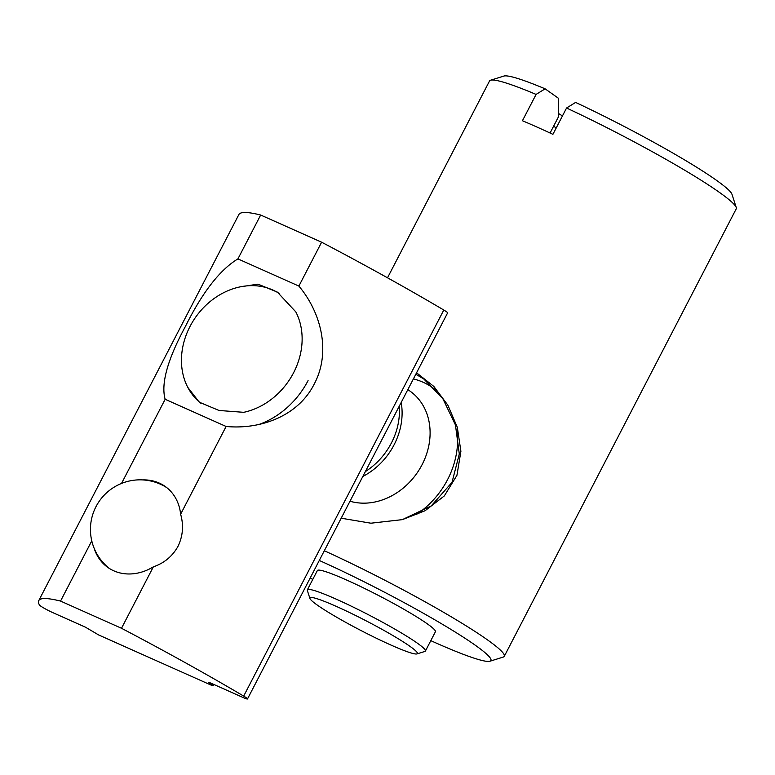 <?xml version="1.0" encoding="UTF-8"?>
<svg xmlns="http://www.w3.org/2000/svg" width="775" height="775" viewBox="0 0 775 775"><rect width="100%" height="100%" fill="white"/><g stroke="black" fill="none" stroke-linecap="round" stroke-linejoin="round"><path stroke-width="1.16" d="M413.385 378.917A79.389 66.35 125.4 0 1 432.586 387.665A79.389 66.35 125.4 0 1 437.081 391.22M457.173 431.481A79.389 66.35 125.4 0 1 447.592 479.599A79.389 66.35 125.4 0 1 416.33 514.532M407.853 389.593L410.062 391.162A63.511 53.087 125.4 0 1 422.075 464.7A63.511 53.087 125.4 0 1 349.99 501.231M401.179 402.467A63.511 53.087 125.4 0 1 394.078 444.84A63.511 53.087 125.4 0 1 362.836 476.441M399.241 406.197A63.511 53.087 125.4 0 1 391.414 442.951A63.511 53.087 125.4 0 1 365.364 471.568M386.221 431.336A79.389 66.35 125.4 0 1 384.497 434.823A79.389 66.35 125.4 0 1 382.627 438.253M200.958 403.32A67.483 56.401 125.4 0 1 189.982 326.507A67.483 56.401 125.4 0 1 279.174 293.454M239.843 286.915L258.017 284.144L277.363 292.117L295.798 311.87A67.483 56.401 125.4 0 1 293.599 372.727A67.483 56.401 125.4 0 1 243.728 412.319L219.063 410.479L199.262 402.186L187.782 387.364M343.054 518.746A79.389 66.35 125.4 0 1 341.455 517.69L342.792 518.649M308.072 380.593A79.389 66.35 125.4 0 1 259.092 424.419M416.562 372.785L433.835 386.434L447.863 405.18L457.327 427.345L460.902 451.341L456.93 475.346L444.298 495.952L425.039 510.754L402.351 519.637L370.896 523.202L341.649 518.281M324.318 550.754A138.928 12.594 27.4 0 1 487.601 639.966A138.928 12.594 27.4 0 1 504.283 656.318L736.231 208.843A138.928 12.594 -152.6 0 0 736.25 207.555A138.928 12.594 -152.6 0 0 719.558 192.481A138.928 12.594 -152.6 0 0 566.564 108.006L552.914 134.327A138.928 12.594 -152.6 0 0 522.437 120.735L536.087 94.414A138.928 12.594 -152.6 0 0 490.585 80.212A138.928 12.594 -152.6 0 0 489.538 80.968L387.519 277.799M319.281 560.461A129.008 11.693 27.4 0 1 475.433 645.342A129.008 11.693 27.4 0 1 489.955 661.23A129.008 11.693 27.4 0 1 430.803 640.654M415.817 374.228L423.906 379.082L442.912 398.825L455.448 424.971L459.294 454.014L452.019 482.341L431.229 505.93L402.351 519.637M553.602 126.218A84.349 7.643 -152.6 0 0 556.247 127.904M425.407 651.058L435.414 631.761A66.485 6.026 -152.6 0 0 427.432 623.933A66.485 6.026 -152.6 0 0 362.312 587.353A66.485 6.026 -152.6 0 0 317.353 570.565L307.355 589.862A66.485 6.026 27.4 0 1 336.612 599.337A66.485 6.026 27.4 0 1 417.434 643.231A66.485 6.026 27.4 0 1 425.407 651.058A66.485 6.026 27.4 0 1 424.913 651.426L416.94 653.916A60.537 5.483 27.4 0 1 390.755 644.965A60.537 5.483 27.4 0 1 309.903 598.426A60.537 5.483 27.4 0 1 336.553 606.496A60.537 5.483 27.4 0 1 393.603 635.965A60.537 5.483 27.4 0 1 416.94 653.916M309.903 598.426L307.346 590.482A66.485 6.026 27.4 0 1 307.355 589.862M504.283 656.318A138.928 12.594 27.4 0 1 503.246 657.074L489.955 661.23M312.751 579.458A129.008 11.693 27.4 0 1 310.213 577.956M536.087 94.414L545.125 88.825A129.008 11.693 -152.6 0 0 503.866 76.066L490.585 80.212M736.25 207.555L731.988 194.312A129.008 11.693 -152.6 0 0 575.602 102.426L566.564 108.006M562.466 115.911A99.733 9.038 27.4 0 1 558.436 113.45M550.076 133.009L558.446 116.88L558.436 98.28L545.125 88.825M121.53 483.435L165.153 399.28C160.803 383.79 167.536 359.542 185.351 326.546C202.411 292.301 219.935 269.748 237.925 258.889L298.879 286.082C321.179 312.558 331.216 352.218 314.224 384.042C298.055 416.262 260.303 429.747 226.106 426.473L180.623 514.212C183.811 525.324 182.929 536.029 177.998 546.336C172.457 556.276 164.232 563.115 153.334 566.854A49.619 41.472 125.4 0 1 107.793 567.407A49.619 41.472 125.4 0 1 94.153 548.283M243.679 696.095L443.794 310.029A9.92 0.901 27.4 0 1 446.429 311.705A9.92 0.901 27.4 0 1 447.621 312.877L247.506 698.934A9.92 0.901 27.4 0 1 243.137 697.529L210.374 682.911L208.63 682.349L213.135 685.798L211.391 685.236L98.619 634.938L85.415 627.169L52.652 612.56A9.92 0.901 27.4 0 1 39.428 604.984A297.707 26.98 27.4 0 1 38.75 600.625A297.707 26.98 27.4 0 1 60.547 601.08L121.501 628.273A297.707 26.98 27.4 0 1 243.679 696.095A9.92 0.901 27.4 0 1 246.314 697.771A9.92 0.901 27.4 0 1 247.506 698.934M153.334 566.854L121.501 628.273M443.794 310.029A297.707 26.98 -152.6 0 0 321.615 242.207L298.879 286.082M142.668 479.909A49.619 41.472 125.4 0 1 165.22 486.477A49.619 41.472 125.4 0 1 180.623 514.212M165.153 399.28L226.106 426.473M237.925 258.889L260.662 215.024L321.615 242.207M38.75 600.625L238.865 214.559A297.707 26.98 27.4 0 1 260.662 215.024M60.547 601.08L91.77 540.853M213.251 684.189L212.66 685.333M166.809 487.669A49.619 49.619 0 0 0 97.563 503.847A49.619 49.619 0 0 0 109.44 568.501M432.586 387.665L436.248 390.271M213.832 684.451L213.135 685.798"/></g></svg>
